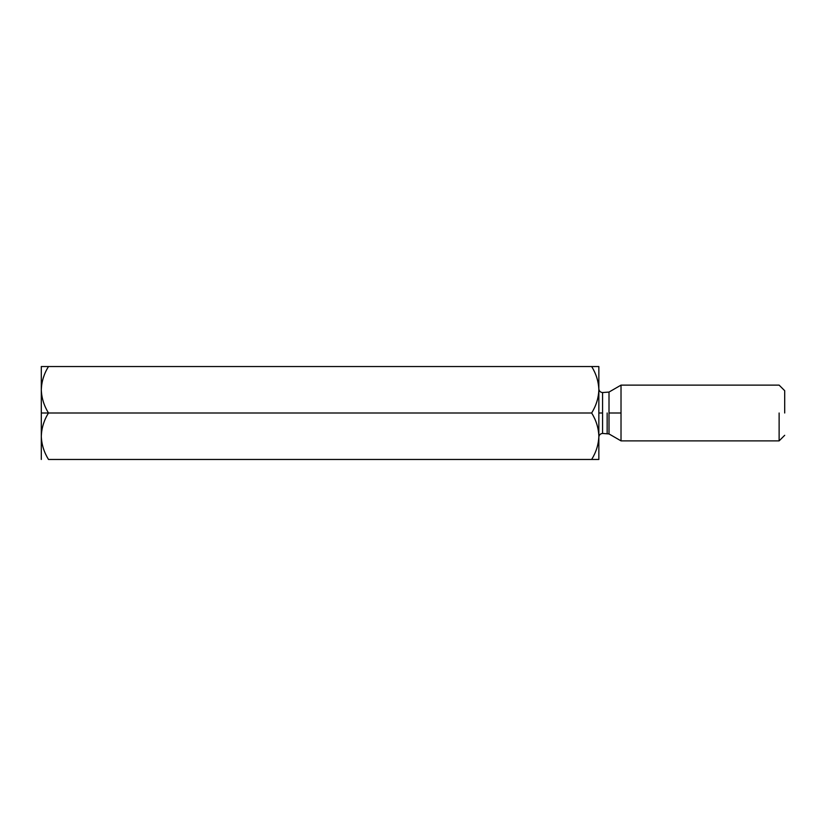 <?xml version="1.0" encoding="UTF-8"?>
<svg xmlns="http://www.w3.org/2000/svg" width="826" height="826" viewBox="0 0 826 826"><rect width="100%" height="100%" fill="white"/><g stroke="black" fill="none" stroke-linecap="round" stroke-linejoin="round"><path stroke-width="1.24" d="M41.3 389.769L41.3 413L48.486 413C43.974 405.669 41.579 397.925 41.3 389.769C41.579 397.925 43.974 405.669 48.486 413C43.995 420.238 41.599 427.982 41.3 436.231C41.579 444.388 43.974 452.132 48.486 459.462L591.664 459.462C596.176 452.132 598.571 444.388 598.85 436.231C598.551 427.982 596.155 420.238 591.664 413L48.486 413L591.664 413C596.176 405.669 598.571 397.925 598.85 389.769C598.551 381.519 596.155 373.775 591.664 366.537L48.486 366.537C43.995 373.775 41.599 381.519 41.3 389.769C41.599 381.519 43.995 373.775 48.486 366.537L598.85 366.537L598.85 459.462L48.486 459.462C43.974 452.132 41.579 444.388 41.3 436.231L41.3 459.462L41.3 436.231C41.599 427.982 43.995 420.238 48.486 413L41.3 413L41.3 436.231L41.3 366.537L48.486 366.537L41.3 366.537L41.3 389.769M591.664 366.537C596.155 373.775 598.551 381.519 598.85 389.769C598.571 397.925 596.176 405.669 591.664 413C596.155 420.238 598.551 427.982 598.85 436.231L598.85 366.537L591.684 366.568M598.705 386.558L598.85 389.717L598.705 386.558M598.705 433.02L598.85 436.18L598.705 433.02M784.7 413L784.7 390.698L784.7 413M779.125 413L779.125 440.877L779.125 413M621.018 413L621.018 385.123L621.018 440.877L621.018 385.123L621.018 440.877L621.018 413L609.01 413L609.01 433.939L609.01 392.061L609.01 413L621.018 413M607.151 413L607.151 433.444L607.151 413M602.567 413L602.567 392.556L602.567 433.444L602.567 392.556L602.567 433.444L602.567 413L598.85 413L602.567 413M609.01 413L609.01 433.939L609.01 413M591.664 459.462L598.85 459.462L598.85 436.231C598.571 444.388 596.176 452.132 591.664 459.462M784.7 435.302L779.125 440.877L621.018 440.877L609.01 433.939L602.567 433.444C600.326 433.681 599.087 434.92 598.85 437.16M784.7 390.698L779.125 385.123L621.018 385.123L609.01 392.061L602.567 392.556C600.326 392.319 599.087 391.08 598.85 388.839"/></g></svg>
